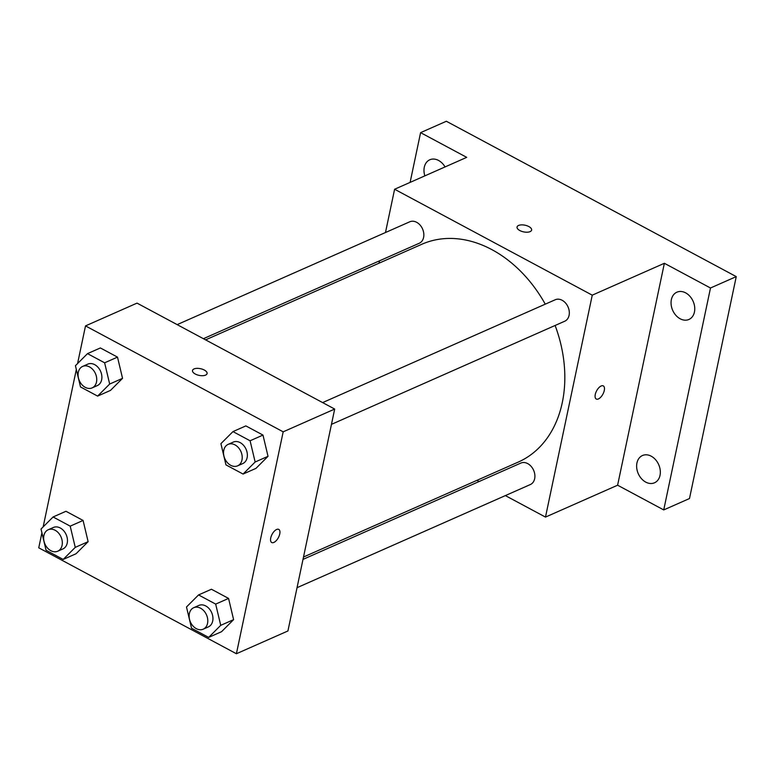 <?xml version="1.0" encoding="UTF-8"?>
<svg xmlns="http://www.w3.org/2000/svg" width="775" height="775" viewBox="0 0 775 775"><rect width="100%" height="100%" fill="white"/><g stroke="black" fill="none" stroke-linecap="round" stroke-linejoin="round"><path stroke-width="1.16" d="M410.111 182.387L420.593 132.641L446.352 121.258L736.25 276.617L689.488 498.538L663.729 509.921L617.607 485.208L664.369 263.287L710.491 288L736.25 276.617M420.593 132.641L466.715 157.354L394.601 189.245L592.255 295.168L664.369 263.287M530.1 231.628A7.44 3.41 -168.1 0 1 521.623 231.318A7.44 3.41 -168.1 0 1 517.051 227.007A7.44 3.41 -168.1 0 1 525.033 225.205A7.44 3.41 -168.1 0 1 531.621 230.078A7.44 3.41 -168.1 0 1 530.1 231.628M685.643 292.863A14.909 11.17 66.1 0 1 694.632 306.726A14.909 11.17 66.1 0 1 688.936 319.455A14.909 11.17 66.1 0 1 680.179 318.787A14.909 11.17 66.1 0 1 671.179 304.924A14.909 11.17 66.1 0 1 676.885 292.194A14.909 11.17 66.1 0 1 685.643 292.863M651.223 456.194A14.909 11.17 66.1 0 1 660.213 470.057A14.909 11.17 66.1 0 1 654.517 482.786A14.909 11.17 66.1 0 1 645.759 482.118A14.909 11.17 66.1 0 1 636.759 468.255A14.909 11.17 66.1 0 1 642.465 455.526A14.909 11.17 66.1 0 1 651.223 456.194M710.491 288L663.729 509.921M592.255 295.168L545.484 517.09L617.607 485.208M545.484 517.09L505.358 495.593M479.115 481.517L476.925 480.345M424.845 175.867A14.909 11.17 66.1 0 1 429.805 159.776A14.909 11.17 66.1 0 1 438.573 160.454A14.909 11.17 66.1 0 1 445.053 166.935M303.5 557.022L518.204 462.103A119.108 89.261 -113.9 0 0 562.282 402.603A119.108 89.261 -113.9 0 0 555.113 325.481M545.261 304.158A119.108 89.261 -113.9 0 0 421.881 244.241L205.588 339.867M379.014 263.19L379.508 260.836M385.475 232.519L394.601 189.245M331.458 424.361L564.743 321.218A11.741 8.796 -113.9 0 0 569.083 315.357A11.741 8.796 -113.9 0 0 565.537 303.006A11.741 8.796 -113.9 0 0 555.239 299.751L322.632 402.593M203.408 338.694L419.265 243.253A11.741 8.796 -113.9 0 0 423.605 237.392A11.741 8.796 -113.9 0 0 420.06 225.041A11.741 8.796 -113.9 0 0 409.772 221.786L177.155 324.628M303.006 559.385L520.819 463.082A11.741 8.796 66.1 0 1 533.617 470.26A11.741 8.796 66.1 0 1 530.323 484.559L297.038 587.692M595.268 394.465A7.44 3.555 -61.8 0 1 598.765 387.8A7.44 3.555 -61.8 0 1 603.299 385.911A7.44 3.555 -61.8 0 1 602.911 394.146A7.44 3.555 -61.8 0 1 596.266 399.028A7.44 3.555 -61.8 0 1 595.268 394.465M603.289 385.902A7.44 3.555 -61.8 0 1 602.911 394.146A7.44 3.555 -61.8 0 1 596.256 399.028M517.051 227.007A7.44 3.41 -168.1 0 1 525.033 225.205A7.44 3.41 -168.1 0 1 531.621 230.078M77.578 363.552L85.512 325.897L137.03 303.122L334.684 409.055L287.922 630.966L236.404 653.742L38.75 547.818L41.918 532.793M85.512 325.897L283.175 431.83L334.684 409.055M205.559 375.119A7.44 3.41 -168.1 0 1 197.083 374.809A7.44 3.41 -168.1 0 1 192.51 370.498A7.44 3.41 -168.1 0 1 200.502 368.687A7.44 3.41 -168.1 0 1 207.08 373.56A7.44 3.41 -168.1 0 1 205.559 375.119M65.962 511.277L83.08 520.451L88.127 541.677L76.066 553.738L88.127 541.677L83.08 520.451L65.962 511.277L53.087 516.973L70.205 526.148L75.253 547.373L63.182 559.434L46.074 550.26L41.017 529.025L53.087 516.973M245.859 425.901L262.977 435.075L268.024 456.31L255.963 468.371L268.024 456.31L262.977 435.075L245.859 425.901L232.975 431.597L250.093 440.772L255.149 462.007L243.079 474.058L225.961 464.884L220.914 443.658L232.975 431.597M43.158 526.884L76.337 369.462M283.175 431.83L236.404 653.742M100.382 347.946L117.5 357.12L122.547 378.345L110.486 390.406L122.547 378.345L117.5 357.12L100.382 347.946L87.507 353.632L104.625 362.807L109.672 384.042L97.611 396.103L80.493 386.928L75.437 365.693L87.507 353.632M211.439 589.242L228.557 598.416L233.604 619.642L221.543 631.702L233.604 619.642L228.557 598.416L211.439 589.242L198.555 594.929L215.673 604.103L220.73 625.338L208.659 637.399L191.541 628.225L186.494 606.99L198.555 594.929M270.737 537.947A7.44 3.555 -61.8 0 1 274.234 531.282A7.44 3.555 -61.8 0 1 278.758 529.393A7.44 3.555 -61.8 0 1 278.38 537.637A7.44 3.555 -61.8 0 1 271.725 542.519A7.44 3.555 -61.8 0 1 270.737 537.947M278.758 529.393A7.44 3.555 -61.8 0 1 278.37 537.627A7.44 3.555 -61.8 0 1 271.725 542.51M192.51 370.498A7.44 3.41 -168.1 0 1 200.502 368.697A7.44 3.41 -168.1 0 1 207.08 373.569M203.205 629.184L208.359 626.898A11.741 8.796 -113.9 0 0 212.699 621.037A11.741 8.796 -113.9 0 0 209.153 608.685A11.741 8.796 -113.9 0 0 198.865 605.43L193.711 607.707A11.741 8.796 -113.9 0 0 190.408 621.996A11.741 8.796 -113.9 0 0 203.205 629.184A11.741 8.796 -113.9 0 0 207.555 623.313A11.741 8.796 -113.9 0 0 203.999 610.962A11.741 8.796 -113.9 0 0 193.711 607.707M215.673 604.103L228.557 598.416M220.73 625.338L233.604 619.642M208.659 637.399L221.543 631.702M57.728 551.219L62.882 548.942A11.741 8.796 -113.9 0 0 67.231 543.072A11.741 8.796 -113.9 0 0 63.676 530.72A11.741 8.796 -113.9 0 0 53.388 527.465L48.234 529.742A11.741 8.796 -113.9 0 0 44.94 544.04A11.741 8.796 -113.9 0 0 57.728 551.219A11.741 8.796 -113.9 0 0 62.078 545.348A11.741 8.796 -113.9 0 0 58.522 532.997A11.741 8.796 -113.9 0 0 48.234 529.742M70.205 526.148L83.08 520.451M75.253 547.373L88.127 541.677M63.182 559.434L76.066 553.738M237.625 465.843L242.778 463.566A11.741 8.796 -113.9 0 0 247.118 457.705A11.741 8.796 -113.9 0 0 243.573 445.354A11.741 8.796 -113.9 0 0 233.285 442.089L228.131 444.375A11.741 8.796 -113.9 0 0 224.828 458.664A11.741 8.796 -113.9 0 0 237.625 465.843A11.741 8.796 -113.9 0 0 241.974 459.982A11.741 8.796 -113.9 0 0 238.419 447.63A11.741 8.796 -113.9 0 0 228.131 444.375M250.093 440.772L262.977 435.075M255.149 462.007L268.024 456.31M243.079 474.058L255.963 468.371M92.148 387.878L97.301 385.601A11.741 8.796 -113.9 0 0 101.651 379.74A11.741 8.796 -113.9 0 0 98.096 367.389A11.741 8.796 -113.9 0 0 87.808 364.134L82.654 366.41A11.741 8.796 -113.9 0 0 79.36 380.699A11.741 8.796 -113.9 0 0 92.148 387.878A11.741 8.796 -113.9 0 0 96.497 382.017A11.741 8.796 -113.9 0 0 92.942 369.665A11.741 8.796 -113.9 0 0 82.654 366.41M104.625 362.807L117.5 357.12M109.672 384.042L122.547 378.345M97.611 396.103L110.486 390.406"/></g></svg>
